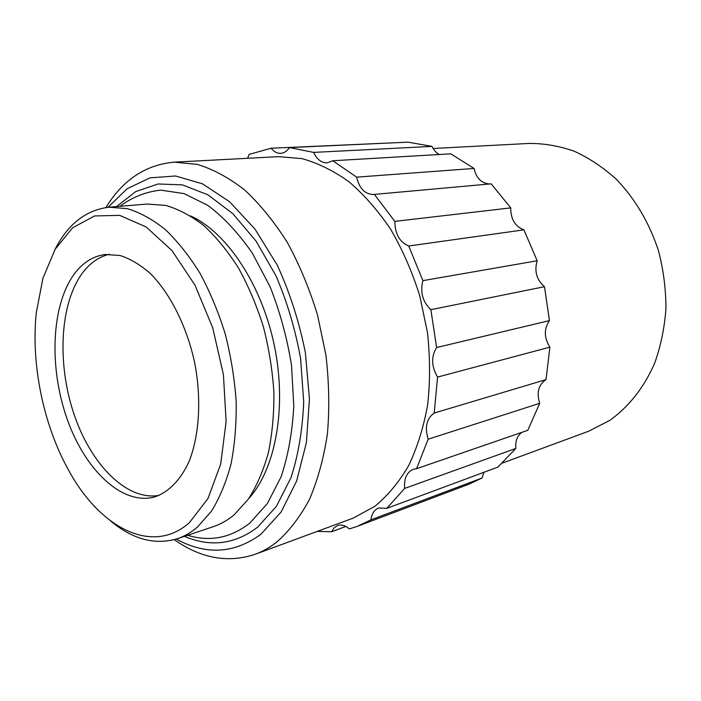 <?xml version="1.0" encoding="UTF-8"?>
<svg xmlns="http://www.w3.org/2000/svg" width="701" height="701" viewBox="0 0 701 701"><rect width="100%" height="100%" fill="white"/><g stroke="black" fill="none" stroke-linecap="round" stroke-linejoin="round"><path stroke-width="1.05" d="M483.927 472.281L482.069 478.021L370.96 519.835L357.387 526.311L349.335 528.913C345.225 525.417 341.264 524.313 337.453 525.592L334.044 527.888L331.626 531.752L317.238 531.393M482.069 478.021L468.522 484.356L357.387 526.311M404.687 488.395L386.777 508.365L497.885 467.103L515.848 448.447L404.687 488.395C403.837 478.59 406.72 472.229 413.318 469.293L416.543 468.706L527.818 430.291L539.7 403.329L428.171 439.194L416.543 468.706M510.766 207.89L491.164 183.837L374.378 194.405L394.838 221.376L510.766 207.89C510.678 219.141 515.06 226.458 523.927 229.849L408.727 246.007L422.887 280.654L537.176 260.763C534.171 271.217 536.607 279.857 544.475 286.7L430.87 309.676L436.627 347.53L549.461 320.602C543.836 328.892 543.976 337.742 549.891 347.153L437.564 377.077L434.217 413.038L546.035 379.6C538.482 384.709 536.37 392.621 539.7 403.329M549.891 347.153L546.035 379.6M544.475 286.7L549.461 320.602M523.927 229.849L537.176 260.763M474.034 168.45L450.822 153.826L332.809 160.748L356.643 177.151L474.034 168.45C476.338 178.229 481.508 183.408 489.543 183.986M432 146.395L408.087 142.154L289.469 147.578L313.636 152.397L432 146.395C433.753 150.163 436.197 152.871 439.325 154.5M247.584 158.286L249.179 154.369L271.112 148.235L389.922 142.978M345.803 526.451L331.626 531.752M54.617 250.196C67.603 224.355 85.741 210.02 109.041 207.198L127.372 208.661C140.051 212.499 152.704 219.483 165.34 229.595C177.739 241.459 189.296 256.023 200.013 273.285C210.011 291.861 218.414 312.068 225.214 333.895C230.918 356.257 234.563 378.733 236.167 401.34C236.526 423.544 234.826 444.364 231.067 463.799C226.213 482.043 219.702 497.806 211.544 511.082L197.603 526.933C191.242 532.409 184.486 536.344 177.327 538.736C154.807 545.352 132.48 539.358 110.337 520.747M109.041 207.198L147.201 204.052L165.716 205.411C178.483 209.117 191.198 215.855 203.86 225.643C216.267 237.122 227.807 251.23 238.463 267.957C248.391 285.955 256.689 305.531 263.366 326.701C268.939 348.379 272.452 370.207 273.889 392.157C274.1 413.748 272.242 434.007 268.325 452.942C263.304 470.757 256.636 486.17 248.32 499.191L234.169 514.797C227.711 520.203 220.868 524.129 213.621 526.556L177.327 538.736M73.982 274.424C51.077 306.153 49.009 367.999 67.173 419.137C85.171 470.301 122.614 506.21 155.149 496.799C168.897 491.909 180.779 479.756 189.165 461.232C199.452 435.163 201.643 398.755 194.606 362.382C186.694 326.184 170.29 293.605 150.54 273.723C140.48 264.864 130.316 258.783 120.055 255.497L105.238 254.489C92.918 256.145 82.499 262.787 73.982 274.424M189.393 522.666L207.96 498.56L220.701 464.018L226.116 421.52L223.417 374.658L212.701 327.744L194.983 285.158L172.06 250.678L146.167 226.966L119.634 215.365L94.565 215.943L72.676 227.755L55.195 249.188L42.927 278.253L36.286 312.804C30.888 364.345 43.436 425.27 68.759 470.485C99.691 527.476 152.126 555.849 189.393 522.666M190.646 215.943C226.826 232.373 261.797 284.527 274.415 345.943C287.095 407.342 275.581 469.074 248.837 498.464M187.693 535.257C209.914 542.092 230.629 538.035 249.836 523.077L267.379 503.537L281.162 476.662C288.216 455.44 292.422 431.807 293.789 405.774L291.537 365.484C287.156 338.084 280.014 311.849 270.095 286.77L252.255 252.982C238.533 233.214 223.759 217.371 207.943 205.437L184.1 193.625L160.809 190.129C145.904 191.741 132.279 197.139 119.932 206.304M105.86 207.557C122.964 179.806 145.764 164.674 174.269 162.159L197.323 164.393C213.2 169.23 228.99 177.774 244.684 190.006C260.045 204.306 274.266 221.805 287.357 242.511C299.502 264.768 309.553 288.926 317.509 314.994L325.904 355.039C329.084 382.133 329.601 408.368 327.437 433.726C323.774 458.06 317.79 479.94 309.483 499.366C300.037 517.031 289.022 531.358 276.439 542.337C269.622 547.595 262.489 551.599 255.041 554.342C227.869 563.297 200.942 558.399 174.26 539.665M174.269 162.159L278.577 156.656L301.877 158.601C317.825 162.982 333.571 170.746 349.124 181.883C364.283 194.913 378.216 210.861 390.939 229.726C402.672 250.003 412.276 272.041 419.759 295.831L427.444 332.432C430.169 357.247 430.239 381.335 427.663 404.705C423.623 427.189 417.288 447.501 408.657 465.648C398.913 482.235 387.627 495.809 374.798 506.367L353.041 518.179L255.041 554.342M176.293 539.078C206.015 555.341 234.248 553.72 260.991 534.197L281.083 512.037L296.628 481.052L306.39 442.638L309.448 398.948L305.382 352.717C299.187 321.593 289.785 292.335 277.158 264.96L255.041 229.183L229.595 201.739L202.554 183.855L175.557 175.986L150.058 177.852L127.231 188.674L107.963 207.303M116.559 206.576L135.845 191.513L158.119 183.977L182.505 184.889L207.89 194.79L232.925 213.744L256.119 241.188L275.984 275.852C287.173 301.956 295.384 329.558 300.606 358.649L303.699 401.647C302.604 429.538 298.363 454.879 290.976 477.661L276.36 506.437L257.609 527.187C234.8 544.405 210.423 547.455 184.477 536.335M521.781 432.377C517.163 435.934 515.191 441.288 515.848 448.447M370.96 519.835C371.758 513.728 374.325 509.776 378.663 507.971L386.777 508.365M428.171 439.194C424.561 427.224 426.576 418.506 434.217 413.038M436.627 347.53C431.01 356.625 431.325 366.474 437.564 377.077M422.887 280.654C420.013 292.238 422.668 301.912 430.87 309.676M394.838 221.376C394.961 233.906 399.596 242.117 408.727 246.007M356.643 177.151C359.35 188.525 364.984 194.308 373.554 194.51L374.378 194.405M313.636 152.397C316.878 159.372 321.373 162.86 327.113 162.851L332.809 160.748M271.112 148.235C273.907 151.74 277.097 153.44 280.672 153.353C284.115 153.116 287.042 151.188 289.469 147.578M502.538 463.01L588.454 431.299L609.642 420.486C628.595 407.027 644.263 387.303 654.804 362.82C660.841 345.768 664.557 327.682 665.95 308.571C665.924 289.215 663.47 270.043 658.581 251.063C649.328 222.787 635.167 198.777 616.091 179.044C602.956 167.241 588.98 157.962 574.154 151.188C559.109 145.957 544.116 143.372 529.167 143.433L433.113 148.498M109.444 254.226C98.815 256.785 89.737 263.173 82.192 273.381C59.664 304.278 57.009 363.907 73.991 414.125C90.841 464.36 126.618 501.092 159.109 495.379"/></g></svg>
